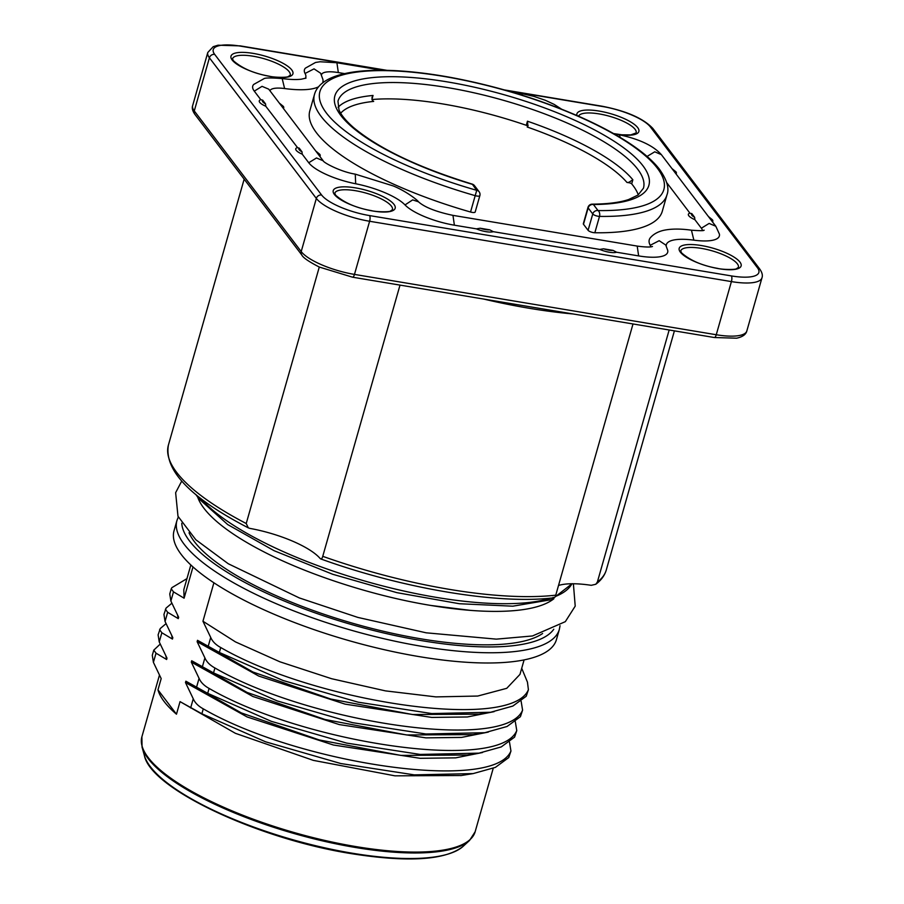 <?xml version="1.0" encoding="UTF-8"?>
<svg xmlns="http://www.w3.org/2000/svg" width="904" height="904" viewBox="0 0 904 904"><rect width="100%" height="100%" fill="white"/><g stroke="black" fill="none" stroke-linecap="round" stroke-linejoin="round"><path stroke-width="1.36" d="M553.903 597.77C499.053 604.776 402.811 588.64 320.671 558.898L320.129 558.491A61.088 17.752 15.9 0 0 250.012 528.422L248.317 527.857L246.227 523.518L319.281 267.053M595.781 584.278L597.363 582.063A227.672 66.184 15.9 0 0 606.324 569.882C604.686 575.464 601.171 580.266 595.781 584.266L591.25 585.317A61.088 17.752 15.9 0 0 558.525 585.464M400.009 285.11L322.751 556.322A227.672 66.184 15.9 0 0 555.757 595.171L633.015 323.96M669.163 329.994L597.363 582.063M555.757 595.171C555.022 597.465 554.152 598.177 553.124 597.341M320.129 558.491C321.259 559.35 322.129 558.627 322.751 556.322M708.386 216.485L712.42 219.796A12.712 3.695 -164.1 0 1 712.442 221.819M671.932 168.54L675.966 171.85A12.712 3.695 -164.1 0 1 675.977 173.873M321.462 74.953A24.431 7.108 -164.1 0 1 338.333 72.569L336.909 62.749L320.072 61.754L315.507 62.478L305.405 68.139A42.206 12.272 15.9 0 0 305.066 73.473A45.539 13.232 -164.1 0 1 305.349 78.365M269.912 90.739A24.431 7.108 -164.1 0 1 284.602 88.547L282.184 78.569C271.019 77.71 264.906 77.767 263.832 78.761L253.73 84.422A42.206 12.272 15.9 0 0 254.284 91.135L260.793 99.689M260.804 99.7L262.714 100.174L265.561 103.903L265.776 106.243A12.712 3.695 -164.1 0 1 260.375 99.847A12.712 3.695 -164.1 0 1 260.804 99.7L260.375 99.847M265.776 106.243L297.495 147.544L296.84 147.793A12.712 3.695 -164.1 0 1 297.258 147.635L299.179 148.109L302.015 151.849L302.23 154.177A12.712 3.695 -164.1 0 1 296.84 147.793M302.23 154.177L308.739 162.743A42.206 12.272 15.9 0 0 355.69 183.772A45.539 13.232 -164.1 0 1 405.015 204.925A42.206 12.272 15.9 0 0 454.384 225.186L476.419 228.859L480.16 228.226L489.776 229.831L493.256 231.673A12.712 3.695 -164.1 0 1 476.419 228.859M493.256 231.673L599.759 249.425L603.499 248.792L613.115 250.397L616.596 252.239A12.712 3.695 -164.1 0 1 599.759 249.425M616.596 252.239L638.631 255.911A42.206 12.272 15.9 0 0 667.717 250.363L665.762 245.052L659.185 240.69L650.213 245.289A24.431 7.108 -164.1 0 1 650.665 246.86M666.214 245.922A45.539 13.232 -164.1 0 1 693.865 240.159A42.206 12.272 15.9 0 0 719.392 234.079L715.81 226.249L661.355 154.629C653.355 145.702 639.343 139.092 619.296 134.775L613.454 133.521M689.469 213.254L691.809 213.581A9.774 2.836 15.9 0 0 694.645 217.322L694.86 219.649A12.712 3.695 -164.1 0 1 689.469 213.254A12.712 3.695 -164.1 0 1 689.888 213.107L666.689 182.597M694.645 217.322L691.809 213.581M702.34 230.576A24.431 7.108 -164.1 0 0 701.368 228.215L694.86 219.649M693.865 240.159L691.447 230.192C680.283 228.633 670.904 228.712 663.299 230.407C657.976 231.718 653.784 234.012 650.744 237.289A63.303 18.408 15.9 0 0 650.213 245.289M315.756 151.013L319.79 154.324A12.712 3.695 -164.1 0 1 319.813 156.347M279.302 103.079L283.336 106.378A12.712 3.695 -164.1 0 1 283.347 108.401M284.602 88.547A63.303 18.408 15.9 0 0 318.671 86.739M322.592 82.987A63.303 18.408 15.9 0 0 322.897 79.416L320.615 73.224L314.038 68.862L305.066 73.473M344.639 73.62L338.333 72.569M644.247 154.064A24.431 7.108 -164.1 0 1 645.659 155.239M371.996 99.542A158.821 46.172 -164.1 0 1 526.286 125.306L527.45 121.215A158.821 46.172 -164.1 0 1 632.856 179.772L629.105 182.19A4.441 3.887 -40.6 0 1 626.947 182.427L628.958 182.732A2.226 0.644 15.9 0 1 631.693 183.862A158.821 46.172 -164.1 0 1 638.269 194.868M527.823 126.198A2.226 0.644 15.9 0 0 526.286 125.306M479.109 191.738A4.441 3.966 142.8 0 0 476.736 190.337L475.199 195.659A4.441 1.288 -164.1 0 0 479.854 195.648A4.441 4.441 0 0 0 479.109 191.738L474.51 185.682A4.441 3.966 142.8 0 0 472.137 184.28A163.262 47.46 -164.1 0 1 345.204 84.66A163.262 47.46 -164.1 0 1 583.69 124.424A163.262 47.46 -164.1 0 1 593.419 204.507A4.441 2.994 -90.2 0 0 592.233 204.157A4.441 4.441 0 0 0 587.984 207.378A4.441 1.288 15.9 0 0 588.142 207.909L583.487 224.26A4.441 1.288 -164.1 0 1 583.329 223.729A4.441 1.288 -164.1 0 1 583.43 223.559M583.487 224.26L588.086 230.317A4.441 1.288 -164.1 0 0 594.843 232.746A183.252 53.268 15.9 0 0 662.293 211.253L666.949 194.891A183.252 53.268 -164.1 0 1 599.499 216.395A4.441 1.288 -164.1 0 1 592.753 213.965L588.086 230.317M470.543 212.022L475.199 195.659A183.252 53.268 -164.1 0 1 314.468 94.491L309.812 110.842A183.252 53.268 15.9 0 0 470.543 212.022A4.441 1.288 -164.1 0 0 475.188 211.999L479.854 195.648M474.51 185.682A4.441 4.441 0 0 0 472.238 184.111L476.736 190.337A178.811 51.98 -164.1 0 1 330.457 79.755A178.811 51.98 -164.1 0 1 594.199 123.735A178.811 51.98 -164.1 0 1 598.03 210.564L593.419 204.507A4.441 3.966 142.8 0 0 588.142 207.909L592.753 213.965A4.441 3.966 142.8 0 1 598.03 210.564A4.441 2.881 -89.1 0 1 599.499 216.395L594.843 232.746M626.947 182.427A154.381 44.872 -164.1 0 0 527.202 127.012A4.441 0.836 109.2 0 0 527.936 125.984L528.094 125.611M527.936 125.984L527.45 121.215M338.085 107.293A158.821 46.172 -164.1 0 1 373.047 95.462L371.996 97.496L372.222 100.016A4.441 3.424 -95.7 0 0 373.68 101.406A154.381 44.872 -164.1 0 0 340.695 113.203M553.869 598.753A188.981 54.941 -164.1 0 1 470.351 610.369A188.981 54.941 -164.1 0 1 430.903 605.465M470.351 610.369L430.722 605.431C373.623 596.075 307.981 574.854 262.623 551.191A188.981 54.941 -164.1 0 1 203.942 508.263A188.981 54.941 -164.1 0 1 197.761 497.313M542.615 633.489A188.981 54.941 -164.1 0 1 366.628 627.093A188.981 54.941 -164.1 0 1 194.416 541.699A188.981 54.941 -164.1 0 1 189.026 532.772M556.435 639.636A198.801 57.788 -164.1 0 1 384.844 649.829A198.801 57.788 -164.1 0 1 181.252 554.491A198.801 57.788 -164.1 0 1 174.043 530.716L176.947 520.489A198.801 57.788 -164.1 0 0 184.167 544.276A198.801 57.788 -164.1 0 0 387.759 639.603A198.801 57.788 -164.1 0 0 559.339 629.421L556.435 639.636M186.947 578.628L171.896 587.656L171.229 588.832L173.5 591.86L184.088 598.188L183.806 589.668L190.846 564.966M184.088 598.188L192.993 566.932M160.177 644.134L153.77 650.145L156.03 653.185L166.618 659.502L165.918 656.168M165.997 623.692L160.245 628.54L158.11 634.879L159.24 641.919L167.003 658.146L166.618 659.502M159.59 629.704L161.85 632.744L172.438 639.071L171.749 635.727M171.816 603.25L166.065 608.098L163.94 614.437L165.059 621.477L172.833 637.704L172.438 639.071M165.409 609.273L167.669 612.302L178.269 618.63L177.568 615.285M171.229 588.832L169.76 593.996L170.879 601.036L178.653 617.262L178.269 618.63M213.898 582.786L202.948 621.24L210.722 637.467C212.429 641.444 215.762 644.801 220.745 647.535C313.688 701.414 505.799 730.986 527.631 691.334L528.411 689.729L527.45 682.124L521.71 668.282M220.745 647.535L219.344 652.451L197.513 640.314L197.128 641.682L204.903 657.909C206.598 661.886 209.943 665.242 214.926 667.977C307.868 721.844 499.98 751.427 521.811 711.776L522.591 710.16L521.133 701.255M214.926 667.977L213.525 672.892L191.693 660.756L191.309 662.112L199.072 678.35C200.778 682.328 204.123 685.684 209.095 688.419C302.049 742.286 494.16 771.869 515.981 732.217L516.772 730.601L515.314 721.697M209.095 688.419L207.705 693.323L185.874 681.198L185.478 682.554L193.253 698.781C194.959 702.77 198.292 706.126 203.276 708.849C296.229 762.727 488.329 792.299 510.161 752.648L510.952 751.043L509.494 742.139M203.276 708.849L201.874 713.764L180.043 701.628L176.472 714.194L157.974 689.865A173.252 50.364 15.9 0 0 164.132 701.515A173.252 50.364 15.9 0 0 176.472 714.194M153.77 650.145L152.29 655.321L153.409 662.349L161.183 678.588L157.974 689.865M180.043 701.628L235.435 733.325L313.315 760.366L394.98 775.835L461.402 775.508M201.874 713.764L265.561 741.8L340.797 763.53L414.314 774.875L473.176 773.587L495.403 767.372L508.76 757.563L510.161 752.648M510.952 751.043L508.76 757.563M482.521 752.524L455.684 757.857L420.111 758.309L333.44 745.02L247.086 716.94L185.478 682.554M185.874 681.198L241.266 712.883L319.146 739.924L400.8 755.394L467.221 755.066M207.705 693.323L271.392 721.358L346.627 743.088L420.145 754.433L478.996 753.145L501.223 746.93L514.591 737.122L515.981 732.217M516.772 730.601L514.591 737.122M488.341 732.082L461.503 737.415L425.931 737.867L339.271 724.579L252.905 696.498L191.309 662.112M191.693 660.756L247.086 692.441L324.965 719.482L406.619 734.952L473.052 734.624M213.525 672.892L277.212 700.916L352.447 722.646L425.965 733.991L484.815 732.703L507.054 726.488L520.41 716.691L521.811 711.776M522.591 710.16L520.41 716.691M494.16 711.64L467.323 716.974L431.762 717.426L345.091 704.137L258.725 676.056L197.128 641.682M197.513 640.314L252.905 672L330.785 699.052L412.45 714.51L478.871 714.183M219.344 652.451L283.031 680.475L358.266 702.205L431.784 713.561L490.635 712.262L512.873 706.047L526.23 696.249L527.631 691.334M528.411 689.729L526.23 696.249M524.094 659.897L519.969 674.384L506.748 688.317L477.741 696.046L435.886 696.894L385.466 690.882L331.621 678.723L279.856 661.784L235.458 641.896L202.948 621.24M483.719 299.066A227.672 66.184 15.9 0 0 572.865 313.937M244.159 179.161L168.393 445.13A227.672 66.184 15.9 0 0 246.227 523.518M369.555 215.581A4.441 1.537 99.5 0 1 369.612 221.265L731.404 281.596A44.42 12.916 15.9 0 0 761.982 277.788L746.84 330.932A44.42 12.916 -164.1 0 1 716.262 334.74L354.47 274.409A44.42 12.916 -164.1 0 1 301.202 251.572L194.27 110.943A44.42 12.916 -164.1 0 1 192.654 105.621C191.772 107.983 192.495 110.887 194.846 114.311A4.441 3.966 -37.2 0 1 194.27 110.943L209.412 57.799L316.343 198.428A44.42 12.916 15.9 0 0 369.612 221.265L354.47 274.409A4.441 1.537 -80.5 0 1 352.526 277.189L319.315 267.064C308.739 261.606 302.897 257.572 301.778 254.951A4.441 3.966 -37.2 0 1 301.202 251.572L316.343 198.428A4.441 3.966 142.8 0 1 321.621 195.027A39.979 11.628 15.9 0 0 369.555 215.581L731.359 275.912A39.979 11.628 15.9 0 0 757.416 267.697L650.484 127.057A39.979 11.628 15.9 0 0 602.55 106.514L506.263 90.456M746.84 330.932C745.981 334.48 742.579 336.909 736.624 338.198L714.318 337.52A4.441 1.537 -80.5 0 0 716.262 334.74L731.404 281.596A4.441 1.537 99.5 0 0 731.359 275.912M385.409 70.309L240.746 46.183A4.441 1.537 -80.5 0 0 240.317 45.889L218.045 45.2L213.22 46.68L207.796 52.477A44.42 12.916 15.9 0 0 209.412 57.799A4.441 3.966 142.8 0 1 214.689 54.398L321.621 195.027M240.746 46.183A39.979 11.628 15.9 0 0 214.689 54.398M680.35 252.148A32.205 9.368 -164.1 0 1 701.346 245.538A32.205 9.368 -164.1 0 1 739.958 262.092A32.205 9.368 -164.1 0 1 718.962 268.714A32.205 9.368 -164.1 0 1 680.35 252.148M334.401 194.473A32.205 9.368 -164.1 0 1 355.396 187.851A32.205 9.368 -164.1 0 1 394.008 204.406A32.205 9.368 -164.1 0 1 373.013 211.027A32.205 9.368 -164.1 0 1 334.401 194.473M232.147 59.992A32.205 9.368 -164.1 0 1 253.143 53.381A32.205 9.368 -164.1 0 1 291.755 69.936A32.205 9.368 -164.1 0 1 270.759 76.546A32.205 9.368 -164.1 0 1 232.147 59.992M576.944 115.531A32.205 9.368 -164.1 0 1 602.041 111.599A32.205 9.368 -164.1 0 1 637.704 127.622A32.205 9.368 -164.1 0 1 616.528 134.21M602.55 106.514A4.441 1.537 -80.5 0 0 602.109 106.22L504.353 89.914M650.484 127.057A4.441 3.966 -37.2 0 1 652.857 128.458C643.388 118.413 626.472 111 602.109 106.22M757.416 267.697A4.441 3.966 -37.2 0 1 759.789 269.098L652.857 128.458M680.735 250.95A29.99 8.712 -164.1 0 1 706.612 249.414A29.99 8.712 -164.1 0 1 737.325 263.798A29.99 8.712 -164.1 0 1 738.41 267.381L736.602 268.624C736.24 269.799 722.714 269.787 717.448 268.341C702.216 265.674 690.238 260.51 681.537 252.849L680.735 250.95M334.785 193.264A29.99 8.712 -164.1 0 1 360.662 191.727A29.99 8.712 -164.1 0 1 391.375 206.112A29.99 8.712 -164.1 0 1 392.46 209.694L390.652 210.937C390.291 212.112 376.765 212.101 371.499 210.655C356.266 207.988 344.288 202.824 335.587 195.162L334.785 193.264M232.531 58.794A29.99 8.712 -164.1 0 1 258.408 57.257A29.99 8.712 -164.1 0 1 289.122 71.642A29.99 8.712 -164.1 0 1 290.207 75.224L288.399 76.467C288.037 77.631 274.511 77.631 269.245 76.185C254.013 73.518 242.035 68.354 233.334 60.692L232.531 58.794M578.56 116.232A29.99 8.712 -164.1 0 1 604.799 115.045A29.99 8.712 -164.1 0 1 635.071 129.317A29.99 8.712 -164.1 0 1 636.156 132.911L630.789 134.899L621.85 134.809L613.918 133.622M701.368 228.215L709.12 223.435L715.81 226.249M647.061 156.437L654.745 151.804L661.355 154.629M268.748 89.191L323.18 160.776C323.417 162.641 340.966 171.952 355.249 174.133L393.217 185.93C406.823 191.445 418.303 200.857 418.462 201.795C424.62 207.265 436.123 211.796 452.96 215.367L637.207 246.08L638.631 255.911M452.96 215.367L454.384 225.186M603.499 248.792A9.774 2.836 15.9 0 0 613.115 250.397M480.16 228.226A9.774 2.836 15.9 0 0 489.776 229.831M418.462 201.795L412.653 199.897L405.015 204.925M355.249 174.133L355.69 183.772M323.18 160.776L316.49 157.963L308.739 162.743M268.725 89.157L262.036 86.343L254.284 91.135M281.223 105.598A9.774 2.836 15.9 0 0 279.98 103.971M317.677 153.544A9.774 2.836 15.9 0 0 316.434 151.917M299.179 148.109A9.774 2.836 15.9 0 0 302.015 151.849M262.714 100.174A9.774 2.836 15.9 0 0 265.561 103.903M522.489 95.315L521.156 93.462L510.579 91.7M620.268 137.476L619.296 134.775M472.238 184.111C418.575 167.579 378.979 148.708 353.475 127.498C345.87 120.797 341.045 114.932 338.989 109.892L337.972 101.18A158.821 46.172 -164.1 0 1 503.358 100.287A158.821 46.172 -164.1 0 1 643.456 188.201L638.066 195.015L628.664 199.513C619.76 202.496 607.612 204.044 592.233 204.157M632.856 179.772L631.693 183.862M373.047 95.462L371.939 99.361M673.853 171.071A9.774 2.836 15.9 0 0 672.61 169.443M710.307 219.005A9.774 2.836 15.9 0 0 709.064 217.378M200.677 498.364A198.801 57.788 15.9 0 0 366.289 581.475A198.801 57.788 15.9 0 0 550.83 598.109M555.203 596.561A198.801 57.788 15.9 0 0 571.938 583.758M553.779 629.229A194.36 56.5 -164.1 0 1 379.217 631.896A194.36 56.5 -164.1 0 1 189.444 540.874A194.36 56.5 -164.1 0 1 181.772 523.258M153.409 662.349L156.03 653.185M159.24 641.919L161.85 632.744M165.059 621.477L167.669 612.302M170.879 601.036L173.5 591.86M210.722 637.467L208.112 646.642M204.903 657.909L202.281 667.084M199.072 678.35L196.462 687.526M193.253 698.781L190.642 707.956M141.894 736.794A173.252 50.364 15.9 0 0 148.177 757.529A173.252 50.364 15.9 0 0 325.609 840.607A173.252 50.364 15.9 0 0 475.154 831.725L469.583 840.415A172.958 50.285 15.9 0 1 355.543 847.5A172.958 50.285 -164.1 0 1 142.052 747.122L141.894 736.794L159.409 675.299M469.583 840.415L463.176 846.302A168.347 48.94 -164.1 0 1 352.187 853.195A168.347 48.94 -164.1 0 1 144.391 755.495L142.052 747.122M168.393 445.13C164.099 470.453 190.744 498.036 248.317 527.857M674.407 330.864L606.324 569.882M714.318 337.52L352.526 277.189M301.778 254.951L194.846 114.311M207.796 52.477L192.654 105.621M386.935 70.331L240.317 45.889M761.982 277.788C762.863 275.415 762.14 272.522 759.789 269.098M691.447 230.192C707.674 231.435 702.803 229.853 704.159 230.215M637.207 246.08C650.597 247.933 652.417 246.408 652.033 246.622L652.485 246.498M306.038 78.094L301.36 79.19C296.568 79.801 290.173 79.597 282.184 78.569M381.996 70.263L336.909 62.749M561.542 109.147L554.141 104.378L545.462 100.333L533.722 96.321L521.156 93.462M587.984 207.378L583.329 223.729M314.468 94.491C321.395 69.122 377.476 64.207 449.966 77.281C495.539 85.767 538.716 98.886 579.487 116.639C603.702 127.351 623.489 138.414 638.846 149.838C647.535 156.335 654.326 162.709 659.219 168.935C666.937 179.749 669.514 188.405 666.949 194.891M572.017 583.758L551.598 599.634L512.794 606.188L459.311 603.725L396.912 592.662L332.717 574.277L274.082 550.694L227.729 524.58L198.71 498.59L195.874 494.533M573.385 583.758L575.215 606.121L565.328 621.658L532.467 635.964L496.319 639.139L426.157 632.811L357.837 617.409L299.314 597.928L228.283 563.757L195.806 539.722L177.986 516.274L175.636 492.691L181.704 481.131M560.039 625.715L559.339 629.421M178.303 516.975L176.947 520.489M493.222 768.298L475.154 831.725M473.165 773.587L460.803 775.598M478.996 753.145L466.622 755.156M484.815 732.703L472.453 734.726M490.635 712.262L478.272 714.284M463.176 846.302C445.695 860.179 408.506 862.642 351.588 853.681C257.945 838.991 150.459 788.582 144.391 755.495"/></g></svg>

